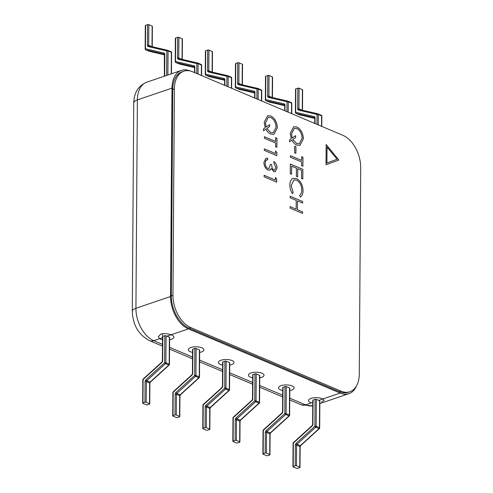 <?xml version="1.0" encoding="UTF-8"?>
<svg xmlns="http://www.w3.org/2000/svg" width="493" height="493" viewBox="0 0 493 493"><rect width="100%" height="100%" fill="white"/><g stroke="black" fill="none" stroke-linecap="round" stroke-linejoin="round"><path stroke-width="0.74" d="M190.871 347.553A7.808 2.964 -179.6 0 0 188.32 349.722A7.808 2.964 -179.6 0 0 192.572 352.396A7.808 2.964 -179.6 0 1 188.32 349.722A7.808 2.964 -179.6 0 1 190.871 347.553A7.808 2.964 -179.6 0 1 199.289 347.078A7.808 2.964 -179.6 0 1 203.936 349.827A7.808 2.964 -179.6 0 0 199.289 347.078A7.808 2.964 -179.6 0 0 190.871 347.553M199.647 352.446A7.808 2.964 -179.6 0 0 201.384 351.996A7.808 2.964 -179.6 0 0 203.936 349.827A7.808 2.964 -179.6 0 1 201.384 351.996A7.808 2.964 -179.6 0 1 199.647 352.446M220.919 360.26A7.808 2.964 -179.6 0 0 218.374 362.429A7.808 2.964 -179.6 0 0 222.626 365.103A7.808 2.964 -179.6 0 1 218.374 362.429A7.808 2.964 -179.6 0 1 220.919 360.26A7.808 2.964 -179.6 0 1 229.344 359.785A7.808 2.964 -179.6 0 1 233.984 362.534A7.808 2.964 -179.6 0 0 229.344 359.785A7.808 2.964 -179.6 0 0 220.919 360.26M229.695 365.153A7.808 2.964 -179.6 0 0 231.439 364.703A7.808 2.964 -179.6 0 0 233.984 362.534A7.808 2.964 -179.6 0 1 231.439 364.703A7.808 2.964 -179.6 0 1 229.695 365.153M250.974 372.967A7.808 2.964 -179.6 0 0 248.423 375.136A7.808 2.964 -179.6 0 0 252.675 377.811A7.808 2.964 -179.6 0 1 248.423 375.136A7.808 2.964 -179.6 0 1 250.974 372.967A7.808 2.964 -179.6 0 1 259.392 372.498A7.808 2.964 -179.6 0 1 264.038 375.241A7.808 2.964 -179.6 0 0 259.392 372.498A7.808 2.964 -179.6 0 0 250.974 372.967M259.749 377.86A7.808 2.964 -179.6 0 0 261.487 377.41A7.808 2.964 -179.6 0 0 264.038 375.241A7.808 2.964 -179.6 0 1 261.487 377.41A7.808 2.964 -179.6 0 1 259.749 377.86M281.022 385.674A7.808 2.964 -179.6 0 0 278.477 387.843A7.808 2.964 -179.6 0 0 282.729 390.518A7.808 2.964 -179.6 0 1 278.477 387.843A7.808 2.964 -179.6 0 1 281.022 385.674A7.808 2.964 -179.6 0 1 289.446 385.206A7.808 2.964 -179.6 0 1 294.087 387.954A7.808 2.964 -179.6 0 0 289.446 385.206A7.808 2.964 -179.6 0 0 281.022 385.674M289.798 390.567A7.808 2.964 -179.6 0 0 291.542 390.123A7.808 2.964 -179.6 0 0 294.087 387.954A7.808 2.964 -179.6 0 1 291.542 390.123A7.808 2.964 -179.6 0 1 289.798 390.567M324.141 400.359L321.596 402.041L324.141 400.359L322.792 398.979A7.808 2.964 -179.6 0 0 311.071 398.381A7.808 2.964 -179.6 0 0 308.526 400.55A7.808 2.964 -179.6 0 0 311.373 402.867L312.784 402.387M166.973 336.189A26.77 16.725 -108.8 0 1 166.073 335.776L165.882 362.768A0.894 0.61 112.9 0 1 165.494 363.649L146.735 380.707A0.894 0.61 -67.1 0 0 146.347 381.594L146.199 402.263A0.894 0.339 -179.6 0 0 144.942 402.233L145.084 381.564A1.787 1.214 112.9 0 1 145.866 379.801L164.625 362.737A0.894 0.364 47.7 0 0 165.494 363.649L168.797 365.048A0.894 0.364 47.7 0 0 169.13 365.054A0.894 0.894 0 0 0 169.426 364.395L169.61 337.434A0.894 0.339 -179.6 0 0 169.376 337.206L166.973 336.189L171.034 334.802A7.808 2.964 -179.6 0 1 173.881 337.12A7.808 2.964 -179.6 0 1 171.336 339.289A7.808 2.964 -179.6 0 1 169.592 339.732A7.808 2.964 -179.6 0 0 171.336 339.289A7.808 2.964 -179.6 0 0 173.881 337.12A7.808 2.964 -179.6 0 0 171.034 334.802C167.565 333.588 164.157 333.342 160.823 334.057L158.271 336.713L159.615 338.691A7.808 2.964 -179.6 0 0 162.524 339.683A7.808 2.964 -179.6 0 1 159.615 338.691L162.536 337.699M190.181 70.974A26.77 16.725 71.2 0 0 181.412 70.4A26.77 16.725 71.2 0 0 172.002 88.118L170.547 296.509A26.77 16.725 71.2 0 0 188.406 328.893L340.164 393.069A26.77 16.725 71.2 0 0 348.964 393.648A26.77 16.725 71.2 0 0 356.593 385.711M188.406 328.893L171.034 334.802C167.565 333.588 164.157 333.342 160.823 334.057L158.271 336.713L159.615 338.691L153.785 340.675L162.487 344.354M166.073 335.776L164.81 335.69L162.832 336.362L162.665 360.679A1.787 1.214 112.9 0 1 161.883 362.441L143.124 379.499L142.964 402.904A0.894 0.339 -179.6 0 0 142.674 403.151A0.894 0.339 -179.6 0 0 142.902 403.385L146.211 404.784A0.894 0.339 -179.6 0 0 147.469 404.815L149.447 404.137A0.894 0.339 -179.6 0 0 149.743 403.89A0.894 0.339 -179.6 0 0 149.508 403.662L149.65 382.987A0.894 0.61 112.9 0 1 150.045 382.106L168.797 365.048A0.894 0.61 -67.1 0 0 169.191 364.167L169.376 337.206M144.942 402.233L142.964 402.904M146.199 402.263L149.508 403.662M142.834 379.752A0.894 0.894 0 0 1 143.124 379.099A0.894 0.364 47.7 0 0 143.124 379.499A0.894 0.339 0.4 0 0 142.834 379.752L142.674 403.151M192.886 349.155A0.894 0.339 -179.6 0 0 192.597 349.408L192.424 373.632A0.894 0.339 -179.6 0 1 192.714 373.386A1.787 1.214 112.9 0 1 191.937 375.148L173.179 392.206L173.012 415.611A0.894 0.339 -179.6 0 0 172.723 415.864A0.894 0.339 -179.6 0 0 172.957 416.092L176.26 417.491A0.894 0.339 -179.6 0 0 177.523 417.522L179.501 416.844A0.894 0.339 -179.6 0 0 179.791 416.597A0.894 0.339 -179.6 0 0 179.557 416.369L179.705 395.694A0.894 0.339 0.4 0 1 179.933 395.928L180.426 394.819L199.184 377.761A0.894 0.894 0 0 0 199.474 377.108A0.894 0.339 -179.6 0 0 199.24 376.874L199.431 349.913L196.122 348.514A0.894 0.339 -179.6 0 0 194.864 348.483L192.886 349.155L192.714 373.386M199.474 377.108L199.665 350.141A0.894 0.339 -179.6 0 0 199.431 349.913M175.138 394.271A1.787 1.214 112.9 0 1 175.915 392.508A0.894 0.364 47.7 0 0 176.79 393.42A0.894 0.61 -67.1 0 0 176.395 394.301L176.254 414.97A0.894 0.339 -179.6 0 0 174.99 414.94L175.138 394.271A0.894 0.339 0.4 0 1 176.395 394.301L179.705 395.694A0.894 0.61 112.9 0 1 180.093 394.813L198.852 377.755A0.894 0.364 47.7 0 0 199.184 377.761M196.122 348.514L195.937 375.475A0.894 0.339 -179.6 0 0 194.673 375.444A0.894 0.364 47.7 0 0 195.542 376.356L176.79 393.42L180.093 394.813A0.894 0.364 47.7 0 0 180.426 394.819M173.179 391.806A0.894 0.364 47.7 0 0 173.179 392.206A0.894 0.339 0.4 0 0 172.889 392.459A0.894 0.894 0 0 1 173.179 391.806L191.937 374.742A0.894 0.364 47.7 0 0 191.937 375.148M174.99 414.94L173.012 415.611M176.254 414.97L179.557 416.369M252.989 374.575A0.894 0.339 -179.6 0 0 252.693 374.822L252.527 399.053A0.894 0.339 -179.6 0 1 252.817 398.8A1.787 1.214 112.9 0 1 252.04 400.562L233.281 417.626L233.115 441.032A0.894 0.339 -179.6 0 0 232.825 441.278A0.894 0.339 -179.6 0 0 233.06 441.506L236.363 442.905A0.894 0.339 -179.6 0 0 237.626 442.936L239.604 442.264A0.894 0.339 -179.6 0 0 239.894 442.011A0.894 0.339 -179.6 0 0 239.66 441.783L239.808 421.114A0.894 0.339 0.4 0 1 240.036 421.342L240.529 420.233L259.287 403.175A0.894 0.894 0 0 0 259.577 402.522A0.894 0.339 -179.6 0 0 259.343 402.288L259.534 375.327L256.224 373.928A0.894 0.339 -179.6 0 0 254.967 373.897L252.989 374.575L252.817 398.8M259.577 402.522L259.762 375.555A0.894 0.339 -179.6 0 0 259.534 375.327M235.241 419.685A1.787 1.214 112.9 0 1 236.018 417.922A0.894 0.364 47.7 0 0 236.893 418.834A0.894 0.61 -67.1 0 0 236.498 419.716L236.357 440.385A0.894 0.339 -179.6 0 0 235.093 440.354L235.241 419.685A0.894 0.339 0.4 0 1 236.498 419.716L239.808 421.114A0.894 0.61 112.9 0 1 240.196 420.233L258.954 403.169A0.894 0.364 47.7 0 0 259.287 403.175M256.224 373.928L256.04 400.889A0.894 0.339 -179.6 0 0 254.776 400.864A0.894 0.364 47.7 0 0 255.645 401.77L236.893 418.834L240.196 420.233A0.894 0.364 47.7 0 0 240.529 420.233M233.281 417.22A0.894 0.364 47.7 0 0 233.281 417.626A0.894 0.339 0.4 0 0 232.986 417.873A0.894 0.894 0 0 1 233.281 417.22L252.04 400.162A0.894 0.364 47.7 0 0 252.04 400.562M235.093 440.354L233.115 441.032M236.357 440.385L239.66 441.783M222.935 361.862A0.894 0.339 -179.6 0 0 222.645 362.115L222.479 386.339A0.894 0.339 -179.6 0 1 222.768 386.093A1.787 1.214 112.9 0 1 221.986 387.855L203.227 404.919L203.067 428.318A0.894 0.339 -179.6 0 0 202.771 428.571A0.894 0.339 -179.6 0 0 203.005 428.799L206.314 430.198A0.894 0.339 -179.6 0 0 207.571 430.229L209.55 429.551A0.894 0.339 -179.6 0 0 209.839 429.304A0.894 0.339 -179.6 0 0 209.611 429.076L209.753 408.407A0.894 0.339 0.4 0 1 209.987 408.635L210.474 407.526L229.233 390.468A0.894 0.894 0 0 0 229.522 389.815A0.894 0.339 -179.6 0 0 229.294 389.581L229.479 362.62L226.176 361.221A0.894 0.339 -179.6 0 0 224.913 361.19L222.935 361.862L222.768 386.093M229.522 389.815L229.713 362.848A0.894 0.339 -179.6 0 0 229.479 362.62M205.187 406.978A1.787 1.214 112.9 0 1 205.969 405.215A0.894 0.364 47.7 0 0 206.838 406.127A0.894 0.61 -67.1 0 0 206.45 407.008L206.302 427.677A0.894 0.339 -179.6 0 0 205.045 427.647L205.187 406.978A0.894 0.339 0.4 0 1 206.45 407.008L209.753 408.407A0.894 0.61 112.9 0 1 210.141 407.52L228.9 390.462A0.894 0.364 47.7 0 0 229.233 390.468M226.176 361.221L225.985 388.182A0.894 0.339 -179.6 0 0 224.728 388.157A0.894 0.364 47.7 0 0 225.597 389.063L206.838 406.127L210.141 407.52A0.894 0.364 47.7 0 0 210.474 407.526M203.227 404.513A0.894 0.364 47.7 0 0 203.227 404.919A0.894 0.339 0.4 0 0 202.937 405.166A0.894 0.894 0 0 1 203.227 404.513L221.986 387.449A0.894 0.364 47.7 0 0 221.986 387.855M205.045 427.647L203.067 428.318M206.302 427.677L209.611 429.076M283.037 387.282A0.894 0.339 -179.6 0 0 282.748 387.529L282.575 411.76A0.894 0.339 -179.6 0 1 282.871 411.507A1.787 1.214 112.9 0 1 282.088 413.27L263.33 430.334L263.17 453.739A0.894 0.339 -179.6 0 0 262.874 453.985A0.894 0.339 -179.6 0 0 263.108 454.213L266.417 455.612A0.894 0.339 -179.6 0 0 267.674 455.643L269.653 454.971A0.894 0.339 -179.6 0 0 269.942 454.719A0.894 0.339 -179.6 0 0 269.714 454.491L269.856 433.822A0.894 0.339 0.4 0 1 270.09 434.05L270.577 432.94L289.336 415.882A0.894 0.894 0 0 0 289.625 415.229A0.894 0.339 -179.6 0 0 289.397 414.995L289.582 388.034L286.279 386.635A0.894 0.339 -179.6 0 0 285.016 386.604L283.037 387.282L282.871 411.507M289.625 415.229L289.816 388.262A0.894 0.339 -179.6 0 0 289.582 388.034M265.289 432.392A1.787 1.214 112.9 0 1 266.072 430.629A0.894 0.364 47.7 0 0 266.941 431.541A0.894 0.61 -67.1 0 0 266.553 432.423L266.405 453.092A0.894 0.339 -179.6 0 0 265.148 453.061L265.289 432.392A0.894 0.339 0.4 0 1 266.553 432.423L269.856 433.822A0.894 0.61 112.9 0 1 270.244 432.94L289.003 415.876A0.894 0.364 47.7 0 0 289.336 415.882M286.279 386.635L286.088 413.602A0.894 0.339 -179.6 0 0 284.831 413.572A0.894 0.364 47.7 0 0 285.7 414.484L266.941 431.541L270.244 432.94A0.894 0.364 47.7 0 0 270.577 432.94M263.33 429.927A0.894 0.364 47.7 0 0 263.33 430.334A0.894 0.339 0.4 0 0 263.04 430.58A0.894 0.894 0 0 1 263.33 429.927L282.088 412.869A0.894 0.364 47.7 0 0 282.088 413.27M265.148 453.061L263.17 453.739M266.405 453.092L269.714 454.491M319.575 401.136L319.637 400.71A26.77 16.725 -108.8 0 1 318.731 400.359L322.792 398.979A7.808 2.964 -179.6 0 0 311.071 398.381A7.808 2.964 -179.6 0 0 308.526 400.55A7.808 2.964 -179.6 0 0 311.373 402.867L305.543 404.852A26.77 16.725 71.2 0 0 312.759 405.831M318.731 400.359L316.327 399.342A0.894 0.339 -179.6 0 0 315.07 399.312L313.092 399.989A0.894 0.339 -179.6 0 0 312.796 400.236L312.63 424.467A0.894 0.339 -179.6 0 1 312.919 424.22A1.787 1.214 112.9 0 1 312.137 425.983L293.384 443.041L293.218 466.446A0.894 0.339 -179.6 0 0 292.928 466.692A0.894 0.339 -179.6 0 0 293.162 466.92L296.466 468.319A0.894 0.339 -179.6 0 0 297.729 468.35L299.707 467.678A0.894 0.339 -179.6 0 0 299.997 467.432A0.894 0.339 -179.6 0 0 299.762 467.198L299.904 446.529A0.894 0.339 0.4 0 1 300.138 446.757L300.631 445.647L319.384 428.59A0.894 0.894 0 0 0 319.68 427.936A0.894 0.339 -179.6 0 0 319.446 427.702L319.637 400.71M295.344 445.099A1.787 1.214 112.9 0 1 296.12 443.336A0.894 0.364 47.7 0 0 296.989 444.248A0.894 0.61 -67.1 0 0 296.601 445.13L296.459 465.799A0.894 0.339 -179.6 0 0 295.196 465.768L295.344 445.099A0.894 0.339 0.4 0 1 296.601 445.13L299.904 446.529A0.894 0.61 112.9 0 1 300.299 445.647L319.057 428.583A0.894 0.364 47.7 0 0 319.384 428.59M316.327 399.342L316.142 426.309A0.894 0.339 -179.6 0 0 314.879 426.279A0.894 0.364 47.7 0 0 315.748 427.191L296.989 444.248L300.299 445.647A0.894 0.364 47.7 0 0 300.631 445.647M293.384 442.634A0.894 0.364 47.7 0 0 293.384 443.041A0.894 0.339 0.4 0 0 293.089 443.287A0.894 0.894 0 0 1 293.384 442.634L312.143 425.576A0.894 0.364 47.7 0 0 312.137 425.983M295.196 465.768L293.218 466.446M296.459 465.799L299.762 467.198M145.601 25.322L145.435 48.727A0.894 0.339 -179.6 0 0 145.145 48.973L145.306 25.568A0.894 0.339 0.4 0 1 145.601 25.322L147.58 24.65A0.894 0.339 0.4 0 1 148.837 24.681L152.146 26.08A0.894 0.339 0.4 0 1 152.374 26.308L152.232 46.699M164.65 76.107L164.804 54.31A1.787 1.214 112.9 0 0 164.046 53.071L145.435 48.727A0.894 0.647 103.1 0 0 145.755 49.824L149.065 51.223L164.508 54.828M171.219 73.87L171.367 52.332L168.064 50.933A0.894 0.61 112.9 0 0 167.682 50.311A0.894 0.647 103.1 0 0 166.8 50.902L148.19 46.558A1.787 1.214 112.9 0 1 147.432 45.319L147.58 24.65M228.093 86.78L228.167 76.347A0.894 0.61 112.9 0 0 227.784 75.725A0.894 0.647 103.1 0 0 226.903 76.316L208.292 71.978A1.787 1.214 112.9 0 1 207.535 70.733L207.682 50.064A0.894 0.339 0.4 0 1 208.94 50.095L212.243 51.494A0.894 0.339 0.4 0 1 212.477 51.722L212.335 72.114M209.032 76.581A0.894 0.61 -67.1 0 0 209.1 76.618A0.894 0.894 0 0 0 209.242 76.662L224.611 80.248L209.168 76.637L205.858 75.238L224.525 79.601A0.894 0.61 -67.1 0 0 224.469 79.583A0.894 0.647 103.1 0 1 224.149 78.486L205.538 74.141A0.894 0.339 -179.6 0 0 205.248 74.394L205.408 50.989A0.894 0.339 0.4 0 1 205.704 50.736L205.538 74.141A0.894 0.647 103.1 0 0 205.858 75.238A0.894 0.61 112.9 0 1 205.791 75.219L209.1 76.618A0.894 0.61 -67.1 0 0 209.168 76.637A0.894 0.647 103.1 0 0 209.322 76.674M205.704 50.736L207.682 50.064M258.141 99.487L258.215 89.054A0.894 0.61 112.9 0 0 257.833 88.438A0.894 0.647 103.1 0 0 256.952 89.023L238.347 84.685A1.787 1.214 112.9 0 1 237.589 83.446L237.731 62.771A0.894 0.339 0.4 0 1 238.994 62.802L242.297 64.201A0.894 0.339 0.4 0 1 242.531 64.429L242.39 84.821M239.087 89.288A0.894 0.61 -67.1 0 0 239.148 89.325A0.894 0.894 0 0 0 239.29 89.369L254.665 92.955L239.216 89.344L235.913 87.951L254.585 92.32A0.894 0.61 -67.1 0 0 254.517 92.29A0.894 0.647 103.1 0 1 254.197 91.193L235.586 86.848A0.894 0.339 -179.6 0 0 235.297 87.101L235.463 63.696A0.894 0.339 0.4 0 1 235.753 63.449L235.586 86.848A0.894 0.647 103.1 0 0 235.913 87.951A0.894 0.61 112.9 0 1 235.845 87.927L239.148 89.325A0.894 0.61 -67.1 0 0 239.216 89.344A0.894 0.647 103.1 0 0 239.37 89.381M235.753 63.449L237.731 62.771M198.038 74.073L198.112 63.64A0.894 0.61 112.9 0 0 197.73 63.018A0.894 0.647 103.1 0 0 196.855 63.609L178.244 59.265A1.787 1.214 112.9 0 1 177.486 58.026L177.628 37.357A0.894 0.339 0.4 0 1 178.891 37.388L182.194 38.787A0.894 0.339 0.4 0 1 182.428 39.015L182.287 59.407M178.984 63.874A0.894 0.61 -67.1 0 0 179.045 63.911A0.894 0.894 0 0 0 179.193 63.954L194.562 67.541L179.113 63.93L175.81 62.531L194.482 66.906A0.894 0.61 -67.1 0 0 194.415 66.875A0.894 0.647 103.1 0 1 194.094 65.779L175.49 61.434A0.894 0.339 -179.6 0 0 175.194 61.68L175.36 38.281A0.894 0.339 0.4 0 1 175.65 38.029L175.49 61.434A0.894 0.647 103.1 0 0 175.81 62.531A0.894 0.61 112.9 0 1 175.742 62.512L179.045 63.911A0.894 0.61 -67.1 0 0 179.113 63.93A0.894 0.647 103.1 0 0 179.273 63.967M175.65 38.029L177.628 37.357M288.195 112.194L288.263 101.761A0.894 0.61 112.9 0 0 287.887 101.145A0.894 0.647 103.1 0 0 287.006 101.731L268.395 97.392A1.787 1.214 112.9 0 1 267.637 96.153L267.779 75.478A0.894 0.339 0.4 0 1 269.042 75.509L272.346 76.908A0.894 0.339 0.4 0 1 272.58 77.136L272.438 97.534M284.64 105.021L284.627 105.015A0.894 0.61 -67.1 0 0 284.572 104.997A0.894 0.647 103.1 0 1 284.251 103.9L265.641 99.555A0.894 0.339 -179.6 0 0 265.351 99.808L265.511 76.403A0.894 0.339 0.4 0 1 265.801 76.156L265.641 99.555A0.894 0.647 103.1 0 0 265.961 100.658A0.894 0.61 112.9 0 1 265.893 100.634L269.196 102.033A0.894 0.61 -67.1 0 0 269.264 102.051A0.894 0.647 103.1 0 0 269.424 102.088M265.801 76.156L267.779 75.478M318.244 124.902L318.318 114.468A0.894 0.61 112.9 0 0 317.936 113.852A0.894 0.647 103.1 0 0 317.054 114.438L298.45 110.099A1.787 1.214 112.9 0 1 297.686 108.861L297.834 88.185A0.894 0.339 0.4 0 1 299.091 88.216L302.4 89.615A0.894 0.339 0.4 0 1 302.634 89.849L302.492 110.241M314.768 118.363L299.319 114.764L296.016 113.365L314.688 117.735A0.894 0.61 -67.1 0 0 314.62 117.704A0.894 0.647 103.1 0 1 314.3 116.607L295.689 112.268A0.894 0.339 -179.6 0 0 295.399 112.515L295.566 89.11A0.894 0.339 0.4 0 1 295.855 88.863L295.689 112.268A0.894 0.647 103.1 0 0 296.016 113.365A0.894 0.61 112.9 0 1 295.942 113.341L299.251 114.74A0.894 0.61 -67.1 0 0 299.319 114.764A0.894 0.647 103.1 0 0 299.473 114.801M295.855 88.863L297.834 88.185M270.694 134.065C268.784 133.252 267.169 131.613 265.863 129.154L263.49 130.799L263.502 128.87L265.216 127.681L264.193 122.301L267.637 115.719L270.78 115.972C274.823 118.16 277.017 122.104 277.356 127.798L273.942 134.336L270.694 134.065M275.581 150.944L276.863 152.497L276.838 155.677L264.316 150.383L264.328 148.837L275.562 153.588L275.581 150.944M290.346 164.04L302.868 169.339L302.801 179.033L301.519 178.491L301.574 170.338L297.723 168.705L297.661 176.864L296.379 176.321L296.435 168.162L291.622 166.129L291.566 174.282L290.278 173.739L290.346 164.04M294.66 146.187L295.942 146.729L295.899 153.341L294.611 152.799L294.66 146.187M275.402 177.4L276.678 178.953L276.653 182.127L264.131 176.833L264.143 175.292L275.384 180.044L275.402 177.4M326.15 144.511L326.009 164.748L338.839 160.028L326.15 144.511M360.71 167.694A26.77 16.725 71.2 0 0 342.857 135.31L192.597 71.768A26.77 16.725 71.2 0 0 183.803 71.189A26.77 16.725 71.2 0 0 174.393 88.906L172.957 295.233A26.77 16.725 71.2 0 0 190.816 327.617L341.07 391.159A26.77 16.725 71.2 0 0 349.864 391.738A26.77 16.725 71.2 0 0 359.274 374.021L360.71 167.694M296.743 145.078C294.832 144.264 293.218 142.631 291.911 140.166L289.539 141.811L289.551 139.889L291.264 138.699L290.241 133.313L293.686 126.738L296.829 126.984C300.872 129.178 303.066 133.116 303.405 138.816L299.984 145.349L296.743 145.078M271.224 168.532L270.146 169.943L267.909 170.03C265.37 168.538 264.032 165.981 263.909 162.376L265.937 158.278L267.644 158.198L267.631 159.744L265.893 160.361L265.197 162.943C265.197 165.463 266.072 167.293 267.816 168.44L268.919 168.507L270.497 164.274L271.785 164.816C271.668 167.078 272.339 168.84 273.8 170.091L274.589 170.147L275.79 167.46L273.892 163.054L273.898 161.507C275.889 162.992 276.949 165.155 277.072 167.984L275.248 171.706L273.788 171.632L271.224 168.532L269.72 170.147M301.642 160.416L301.667 156.669L302.955 157.212L302.887 166.252L301.605 165.71L301.63 161.963L290.395 157.205L290.408 155.665L301.642 160.416L290.408 155.689M303.041 190.625C303.035 193.731 302.141 195.863 300.373 197.021L299.627 195.351C301.038 194.31 301.747 192.523 301.759 189.99C301.556 185.282 299.806 181.997 296.503 180.13L293.964 179.914L291.16 185.614L293.206 192.64L292.454 193.675C290.716 191.025 289.853 188.166 289.878 185.085C289.853 182.237 290.599 180.179 292.115 178.916L293.212 178.33L296.595 178.626C300.656 180.882 302.801 184.887 303.041 190.625L303.01 190.637C302.998 193.743 302.11 195.875 300.336 197.034M275.649 141.466L275.673 137.72L276.961 138.262L276.9 147.302L275.612 146.754L275.636 143.007L264.402 138.256L264.414 136.715L275.649 141.466L264.414 136.74M290.124 196.226L302.647 201.52L302.634 203.061L297.495 200.891L297.433 209.71L302.573 211.879L302.56 213.426L290.038 208.126L290.05 206.585L296.151 209.168L296.213 200.349L290.112 197.767L290.124 196.226M349.864 391.738L348.218 392.299A26.77 16.725 -108.8 0 1 339.418 391.719L189.164 328.178A26.77 16.725 -108.8 0 1 171.305 295.794L172.747 89.467A26.77 16.725 -108.8 0 1 182.151 71.75L183.803 71.189M289.539 141.799L291.911 140.166M293.668 126.738L296.829 126.984M296.798 126.997C300.841 129.184 303.035 133.128 303.368 138.823L303.405 138.816M303.368 138.823L299.972 145.355M295.664 135.655L295.652 137.565L292.811 139.531L296.755 143.562L299.282 143.759M294.376 128.328L291.492 133.917L292.183 138.052L295.695 135.63L295.683 137.559L292.848 139.519L296.786 143.549L299.3 143.753L302.117 138.28C301.87 133.609 300.108 130.362 296.823 128.531L294.376 128.328L291.523 133.911L292.213 138.04M326.009 164.748L338.808 160.034L326.15 144.56M327.038 147.037L326.89 162.998L337.039 159.264L327.038 147.037L326.921 162.986M275.396 177.449L276.678 178.953M276.641 178.959L276.622 182.114M264.143 175.317L275.384 180.044M273.868 161.519C275.858 163.004 276.918 165.167 277.041 167.996L277.072 167.984M277.041 167.996L275.236 171.712M270.109 169.956L269.702 170.153M265.918 158.284L267.644 158.198M267.613 158.21L267.6 159.744M266.608 159.874L265.893 160.361M265.863 160.367L265.197 162.943M265.16 162.955C265.166 165.475 266.035 167.306 267.779 168.452L267.816 168.44M267.779 168.452L268.901 168.514M270.497 164.298L271.785 164.816M271.754 164.828C271.631 167.09 272.302 168.852 273.769 170.103L273.8 170.091M273.769 170.103L274.589 170.147M294.66 146.211L295.942 146.729M295.911 146.741L295.862 153.329M301.667 156.694L302.955 157.212M302.918 157.224L302.856 166.24M290.346 164.064L302.868 169.339M302.838 169.345L302.77 179.021M297.63 176.851L297.723 168.705M291.529 174.269L291.622 166.129M293.927 179.927L291.16 185.614M291.129 185.627L293.206 192.64M293.175 192.652L292.441 193.657M293.193 178.337L296.595 178.626M296.564 178.632C300.619 180.894 302.77 184.893 303.01 190.637M275.581 150.994L276.863 152.497M276.826 152.51L276.807 155.665M264.328 148.861L275.562 153.588M275.673 137.744L276.961 138.262M276.93 138.274L276.863 147.284M263.49 130.787L265.863 129.154M267.619 115.726L270.78 115.972M270.749 115.984C274.792 118.172 276.986 122.116 277.325 127.81L277.356 127.798M277.325 127.81L273.923 134.343M269.616 124.643L269.603 126.553L266.762 128.519L270.706 132.549L273.233 132.746L276.074 127.262C275.821 122.597 274.059 119.349 270.774 117.519L268.328 117.316L265.474 122.893L266.165 127.028L269.653 124.618L269.634 126.541L266.799 128.507L270.737 132.537L273.214 132.746M268.309 117.322L265.444 122.905L266.165 127.028M290.124 196.251L302.647 201.52M302.61 201.532L302.597 203.048M297.433 209.71L297.495 200.891M297.402 209.722L302.573 211.879M302.536 211.891L302.529 213.407M290.05 206.61L296.151 209.168M170.547 296.509L135.926 308.291L137.381 99.9A11.154 4.24 -179.6 0 0 133.745 103C134.016 92.641 138.36 85.702 146.791 82.183A26.77 16.725 71.2 0 0 137.381 99.9L172.002 88.118M322.792 398.979L340.164 393.069M169.543 347.337L192.541 357.061M199.591 360.044L222.589 369.768M229.646 372.751L252.644 382.482M259.694 385.464L282.692 395.189M289.748 398.171L305.543 404.852A11.154 7.605 -67.1 0 1 301.272 404.802L312.759 405.887M133.745 103L132.29 311.391A11.154 4.24 -179.6 0 1 135.926 308.291A26.77 16.725 71.2 0 0 153.785 340.675A11.154 7.605 -67.1 0 1 149.515 340.632L162.474 346.111M145.084 381.564A0.894 0.339 0.4 0 1 146.347 381.594L149.65 382.987A0.894 0.339 0.4 0 1 149.884 383.221L150.371 382.112L169.13 365.054M145.866 379.801A0.894 0.364 47.7 0 0 146.735 380.707L150.045 382.106A0.894 0.364 47.7 0 0 150.371 382.112M164.81 335.69L164.625 362.737A0.894 0.339 -179.6 0 1 165.882 362.768L169.191 364.167A0.894 0.339 -179.6 0 1 169.426 364.395M143.124 379.099L161.883 362.035A0.894 0.364 47.7 0 0 161.883 362.441M162.665 360.679A0.894 0.339 -179.6 0 0 162.376 360.925L162.567 333.681M198.852 377.755A0.894 0.61 -67.1 0 0 199.24 376.874L195.937 375.475A0.894 0.61 112.9 0 1 195.542 376.356L198.852 377.755M175.915 392.508L194.673 375.444L194.864 348.483M258.954 403.169A0.894 0.61 -67.1 0 0 259.343 402.288L256.04 400.889A0.894 0.61 112.9 0 1 255.645 401.77L258.954 403.169M236.018 417.922L254.776 400.864L254.967 373.897M228.9 390.462A0.894 0.61 -67.1 0 0 229.294 389.581L225.985 388.182A0.894 0.61 112.9 0 1 225.597 389.063L228.9 390.462M205.969 405.215L224.728 388.157L224.913 361.19M289.003 415.876A0.894 0.61 -67.1 0 0 289.397 414.995L286.088 413.602A0.894 0.61 112.9 0 1 285.7 414.484L289.003 415.876M266.072 430.629L284.831 413.572L285.016 386.604M319.057 428.583A0.894 0.61 -67.1 0 0 319.446 427.702L316.142 426.309A0.894 0.61 112.9 0 1 315.748 427.191L319.057 428.583M296.12 443.336L314.879 426.279L315.07 399.312M313.092 399.989L312.919 424.22M164.428 54.187A0.894 0.61 -67.1 0 0 164.366 54.168L164.36 76.205M166.628 75.429L166.8 50.902A0.894 0.339 -179.6 0 1 168.064 50.933L167.891 75.004M171.453 73.79L171.601 52.56A0.894 0.339 0.4 0 0 171.367 52.332A0.894 0.61 -67.1 0 0 170.985 51.71L167.811 50.366M148.837 24.681L148.695 45.35A0.894 0.61 -67.1 0 0 149.003 45.948A0.894 0.647 103.1 0 1 149.071 45.972L167.528 50.274M147.432 45.319A0.894 0.339 -179.6 0 1 148.695 45.35L151.456 46.521M151.998 46.644L152.146 26.08M164.046 53.071A0.894 0.647 103.1 0 0 164.366 54.168L145.755 49.824A0.894 0.61 112.9 0 1 145.688 49.805L148.997 51.204A0.894 0.894 0 0 0 149.139 51.247L164.508 54.834M171.601 52.56A0.894 0.894 0 0 0 171.053 51.734L167.749 50.335A0.894 0.894 0 0 0 167.608 50.286L148.997 45.948A0.894 0.647 103.1 0 0 148.19 46.558M226.835 86.244L226.903 76.316A0.894 0.339 -179.6 0 1 228.167 76.347L231.47 77.746A0.894 0.61 -67.1 0 0 231.088 77.124L227.914 75.78M208.94 50.095L208.798 70.764A0.894 0.61 -67.1 0 0 209.106 71.362A0.894 0.647 103.1 0 1 209.174 71.386L227.624 75.688M231.396 88.179L231.47 77.746A0.894 0.339 0.4 0 1 231.704 77.974A0.894 0.894 0 0 0 231.155 77.148L227.852 75.749A0.894 0.894 0 0 0 227.704 75.7L209.1 71.362A0.894 0.647 103.1 0 0 208.292 71.978M211.559 71.935L208.798 70.764A0.894 0.339 -179.6 0 0 207.535 70.733M224.149 78.486A1.787 1.214 112.9 0 1 224.907 79.724L224.863 85.412M224.907 79.724A0.894 0.339 -179.6 0 0 224.617 79.971L224.58 85.295M212.101 72.058L212.243 51.494M256.884 98.957L256.952 89.023A0.894 0.339 -179.6 0 1 258.215 89.054L261.518 90.453A0.894 0.61 -67.1 0 0 261.142 89.831L257.968 88.487M261.45 100.886L261.518 90.453A0.894 0.339 0.4 0 1 261.752 90.681A0.894 0.894 0 0 0 261.21 89.855L257.901 88.457A0.894 0.894 0 0 0 257.759 88.407L239.148 84.069A0.894 0.647 103.1 0 1 239.228 84.093L257.679 88.401M239.148 84.069A0.894 0.647 103.1 0 0 238.347 84.685M238.994 62.802L238.846 83.471A0.894 0.339 -179.6 0 0 237.589 83.446M241.607 84.642L238.846 83.471A0.894 0.61 -67.1 0 0 239.154 84.069M254.197 91.193A1.787 1.214 112.9 0 1 254.955 92.431L254.918 98.119M254.955 92.431A0.894 0.339 -179.6 0 0 254.665 92.678L254.628 98.002M242.155 84.771L242.297 64.201M196.781 73.537L196.855 63.609A0.894 0.339 -179.6 0 1 198.112 63.64L201.415 65.039A0.894 0.61 -67.1 0 0 201.039 64.417L197.866 63.073M178.891 37.388L178.743 58.057A0.894 0.61 -67.1 0 0 179.051 58.655A0.894 0.647 103.1 0 1 179.125 58.679L197.576 62.981M201.347 75.466L201.415 65.039A0.894 0.339 0.4 0 1 201.649 65.267A0.894 0.894 0 0 0 201.107 64.441L197.798 63.042A0.894 0.894 0 0 0 197.656 62.993L179.045 58.655A0.894 0.647 103.1 0 0 178.244 59.265M181.51 59.228L178.743 58.057A0.894 0.339 -179.6 0 0 177.486 58.026M194.094 65.779A1.787 1.214 112.9 0 1 194.852 67.017L194.815 72.705M194.852 67.017A0.894 0.339 -179.6 0 0 194.562 67.264L194.525 72.588M182.053 59.351L182.194 38.787M286.938 111.664L287.006 101.731A0.894 0.339 -179.6 0 1 288.263 101.761L291.573 103.16A0.894 0.61 -67.1 0 0 291.19 102.538L288.017 101.201M269.042 75.509L268.901 96.178A0.894 0.61 -67.1 0 0 269.203 96.776A0.894 0.647 103.1 0 1 269.277 96.801L287.727 101.108M291.499 113.593L291.573 103.16A0.894 0.339 0.4 0 1 291.807 103.388A0.894 0.894 0 0 0 291.258 102.562L287.955 101.164A0.894 0.894 0 0 0 287.807 101.12L269.203 96.776A0.894 0.647 103.1 0 0 268.395 97.392M271.661 97.349L268.901 96.178A0.894 0.339 -179.6 0 0 267.637 96.153M284.251 103.9A1.787 1.214 112.9 0 1 285.009 105.138L284.966 110.833M285.009 105.138A0.894 0.339 -179.6 0 0 284.72 105.385L284.683 110.709M284.64 105.027L265.961 100.658L269.264 102.051L284.714 105.656L269.344 102.082A0.894 0.894 0 0 1 269.196 102.033A0.894 0.61 -67.1 0 1 269.135 101.996M272.204 97.478L272.346 76.908M316.987 124.372L317.054 114.438A0.894 0.339 -179.6 0 1 318.318 114.468L321.621 115.867A0.894 0.61 -67.1 0 0 321.245 115.251L318.071 113.908M299.091 88.216L298.949 108.891A0.894 0.61 -67.1 0 0 299.257 109.483A0.894 0.647 103.1 0 1 299.331 109.508L317.782 113.815M321.547 126.3L321.621 115.867A0.894 0.339 0.4 0 1 321.855 116.095A0.894 0.894 0 0 0 321.313 115.27L318.003 113.871A0.894 0.894 0 0 0 317.862 113.828L299.251 109.483A0.894 0.647 103.1 0 0 298.45 110.099M301.71 110.056L298.949 108.891A0.894 0.339 -179.6 0 0 297.686 108.861M314.3 116.607A1.787 1.214 112.9 0 1 315.058 117.845L315.021 123.54M315.058 117.845A0.894 0.339 -179.6 0 0 314.768 118.092L314.731 123.416M302.258 110.186L302.4 89.615M299.189 114.709A0.894 0.61 -67.1 0 0 299.251 114.74A0.894 0.894 0 0 0 299.393 114.789L314.768 118.375M174.393 88.906L172.747 89.467M172.957 295.233L171.305 295.794M190.816 327.617L189.164 328.178M341.07 391.159L339.418 391.719M146.791 82.183L181.412 70.4M319.846 403.557L348.964 393.648M169.53 349.093L192.529 358.824M199.579 361.807L222.577 371.531M229.633 374.514L252.632 384.238M259.682 387.221L282.68 396.945M289.736 399.928L301.272 404.802M132.29 311.391C132.845 325.029 138.588 334.778 149.515 340.632M161.883 362.035L162.376 360.925M149.743 403.89L149.884 383.221M179.791 416.597L179.933 395.928M191.937 374.742L192.424 373.632M172.723 415.864L172.889 392.459M239.894 442.011L240.036 421.342M252.04 400.162L252.527 399.053M232.825 441.278L232.986 417.873M209.839 429.304L209.987 408.635M221.986 387.449L222.479 386.339M202.771 428.571L202.937 405.166M269.942 454.719L270.09 434.05M282.088 412.869L282.575 411.76M262.874 453.985L263.04 430.58M299.997 467.432L300.138 446.757M312.143 425.576L312.63 424.467M292.928 466.692L293.089 443.287M319.68 427.936L319.865 400.908M145.145 48.973A0.894 0.894 0 0 0 145.688 49.805M224.525 79.601L224.617 79.971M205.248 74.394A0.894 0.894 0 0 0 205.791 75.219M231.704 77.974L231.63 88.278M254.585 92.314L254.665 92.678M235.297 87.101A0.894 0.894 0 0 0 235.845 87.927M261.752 90.681L261.684 100.985M194.482 66.9L194.562 67.264M175.194 61.68A0.894 0.894 0 0 0 175.742 62.512M201.649 65.267L201.582 75.565M284.627 105.015L284.72 105.385M265.351 99.808A0.894 0.894 0 0 0 265.893 100.634M291.807 103.388L291.733 113.692M314.688 117.728L314.768 118.092M295.399 112.515A0.894 0.894 0 0 0 295.942 113.341M321.855 116.095L321.781 126.399"/></g></svg>
